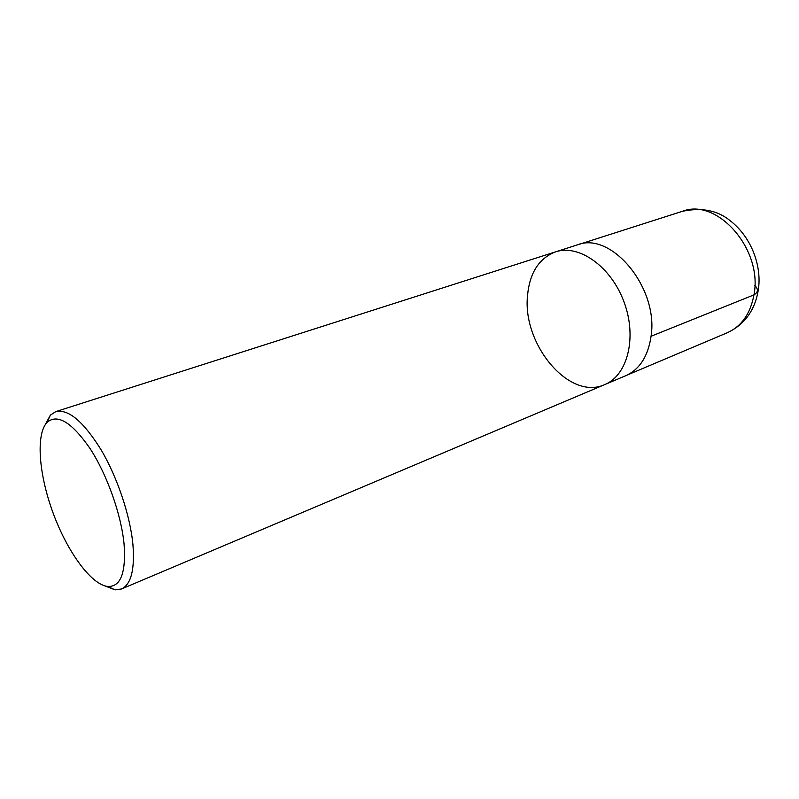 <?xml version="1.0" encoding="UTF-8"?>
<svg xmlns="http://www.w3.org/2000/svg" width="799" height="799" viewBox="0 0 799 799"><rect width="100%" height="100%" fill="white"/><g stroke="black" fill="none" stroke-linecap="round" stroke-linejoin="round"><path stroke-width="1.2" d="M124.075 544.109C126.112 572.823 120.679 586.955 107.785 586.496C91.176 584.688 67.476 551.979 53.243 513.407C38.911 474.876 35.585 434.616 47.011 422.431C57.438 413.403 71.88 422.242 90.327 448.948C107.226 475.055 121.238 514.626 124.075 544.109M45.253 424.639L50.387 415.12L55.81 411.615C68.464 408.818 83.625 421.662 101.303 450.157C117.543 477.762 130.257 515.884 132.944 544.728C134.861 569.707 131.046 584.449 121.508 588.973L115.106 589.842L105.019 585.957M604.763 384.579C627.565 375.46 637.322 337.428 624.029 301.972C611.015 266.407 578.836 243.915 555.605 251.845C578.836 243.915 611.015 266.407 624.029 301.972C637.322 337.428 627.565 375.46 604.763 384.579C569.457 401.028 522.376 344.559 527.5 295.88C529.577 272.948 538.945 258.277 555.605 251.845L577.287 244.913C611.125 230.941 658.815 287.88 651.065 336.279C648.099 356.274 639.659 369.418 625.737 375.71L121.508 588.973M651.075 336.259L753.767 294.961C758.221 292.474 758.571 289.308 754.825 285.463M753.956 294.891C750.411 313.727 741.532 326.352 727.32 332.734C744.528 324.624 754.845 310.471 758.271 290.267C762.046 266.956 752.059 237.772 730.386 220.874C717.762 210.387 701.752 207.211 682.346 211.335C716.983 197.393 763.115 249.318 753.956 294.891M107.785 586.496L115.106 589.842M47.011 422.431L50.387 415.12M55.81 411.615L555.605 251.845M627.065 375.111L727.32 332.734M578.676 244.504L682.346 211.335"/></g></svg>

